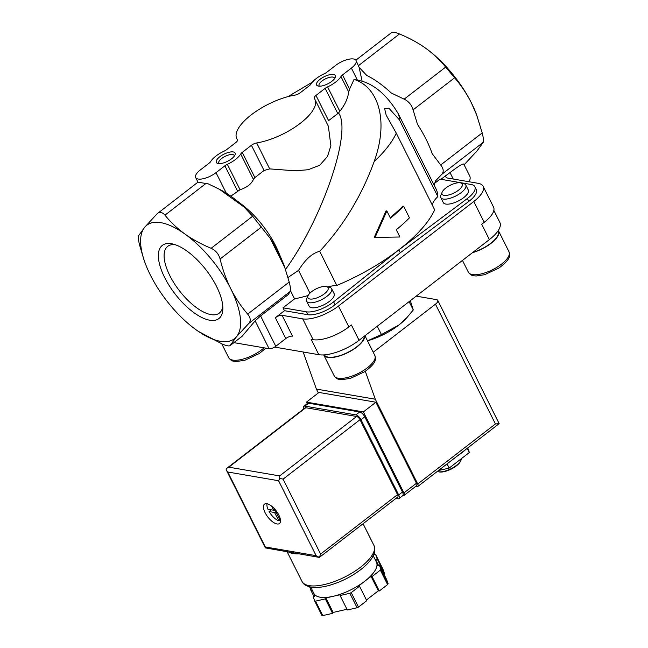 <?xml version="1.0" encoding="UTF-8"?>
<svg xmlns="http://www.w3.org/2000/svg" width="648" height="648" viewBox="0 0 648 648"><rect width="100%" height="100%" fill="white"/><g stroke="black" fill="none" stroke-linecap="round" stroke-linejoin="round"><path stroke-width="0.97" d="M440.883 179.285L450.02 172.595C458.322 166.244 462.907 163.409 463.774 164.106L469.679 175.908A29.727 11.291 153.4 0 1 469.168 181.764M464.114 164.786L477.058 150.903L483.303 142.26C483.805 141.053 483.44 137.935 482.209 132.913L476.653 114.931L471.452 103C466.714 93.693 461.093 85.285 454.613 77.792L445.662 67.1C440.024 60.11 433.342 53.808 425.615 48.179L425.12 47.822A71.701 30.415 -127.7 0 0 423.573 46.753M356.036 60.475A13.989 5.314 153.4 0 1 351.378 68.089L342.517 74.933A5.249 1.993 153.4 0 0 340.961 76.561A17.488 6.642 153.4 0 1 327.605 86.881A5.249 1.993 153.4 0 0 325.15 88.347L315.973 95.442A5.249 1.993 153.4 0 0 314.223 98.294A5.249 1.993 153.4 0 0 314.304 98.415A43.724 16.605 153.4 0 1 314.944 99.444A43.724 16.605 153.4 0 1 299.23 124.116A43.724 16.605 153.4 0 1 256.681 142.941A5.249 1.993 153.4 0 0 251.432 145.298L242.255 152.393A5.249 1.993 153.4 0 0 240.708 154.013A17.488 6.642 153.4 0 1 227.351 164.341A5.249 1.993 153.4 0 0 224.888 165.807L216.027 172.652A13.989 5.314 153.4 0 1 195.672 177.568A13.989 5.314 153.4 0 1 200.329 169.954L209.191 163.11A5.249 1.993 153.4 0 0 210.738 161.482A17.488 6.642 153.4 0 1 224.095 151.162A5.249 1.993 153.4 0 0 226.557 149.688L235.734 142.601A5.249 1.993 153.4 0 0 237.476 139.749A5.249 1.993 153.4 0 0 237.403 139.62A43.724 16.605 153.4 0 1 236.763 138.599A43.724 16.605 153.4 0 1 252.469 113.927A43.724 16.605 153.4 0 1 295.026 95.102A5.249 1.993 153.4 0 0 300.267 92.737L309.444 85.649A5.249 1.993 153.4 0 0 311 84.021A17.488 6.642 153.4 0 1 324.356 73.702A5.249 1.993 153.4 0 0 326.811 72.236L335.672 65.383A13.989 5.314 153.4 0 1 356.036 60.475L359.154 67.441L366.736 75.403A73.848 31.331 52.3 0 1 391.262 92.988L404.149 99.168C408.637 101.274 411.618 104.838 413.092 109.868L417.506 124.384A73.848 31.331 52.3 0 1 432.167 153.649L440.697 164.989C443.605 168.691 443.969 171.809 441.79 174.336L435.375 181.084A73.848 31.331 52.3 0 1 434.055 184.988M434.759 183.214L440.033 179.14L471.12 184.486A20.987 7.97 153.4 0 1 474.846 186.713A20.987 7.97 153.4 0 1 467.378 198.507L398.82 249.885L400.27 252.777L335.065 304.738A20.987 7.97 153.4 0 1 307.776 314.701L284.464 310.7L275.384 317.714A5.249 1.993 153.4 0 1 282.083 315.317L302.689 318.865A27.977 10.627 153.4 0 0 338.442 306.067L473.793 201.504A27.977 10.627 153.4 0 0 483.108 186.276A27.977 10.627 153.4 0 0 478.143 183.311L447.719 178.079A10.489 3.985 153.4 0 1 445.856 176.969A10.489 3.985 153.4 0 1 445.808 175.487M287.979 96.625L312.368 82.142M437.846 196.579L399.452 119.912A111.926 42.517 -26.6 0 0 398.334 113.846L436.055 188.965A111.926 42.517 -26.6 0 1 437.846 196.579A26.236 9.963 -26.6 0 0 432.273 205.027M386.864 210.981L386.07 210.843L374.228 237.411L399.889 236.998L396.276 229.773A113.327 43.043 -26.6 0 0 409.463 217.841L403.672 206.267A113.327 43.043 153.4 0 1 390.477 218.206L386.864 210.981L375.022 237.549M403.672 206.267L402.862 206.129A111.926 42.517 153.4 0 1 390.201 217.647M342.517 74.933L349.588 89.06L354.043 79.429C377.63 86.719 389.383 119.443 374.188 161.522C361.673 195.785 343.513 225.715 319.707 251.319L336.798 285.444A111.926 42.517 -26.6 0 0 434.67 209.831L396.284 133.164L386.184 115.166L384.612 108.67L388.865 108.192L399.452 119.912M398.334 113.846C387.771 96.22 375.702 85.35 362.111 81.219L354.043 79.429M309.947 293.147L298.534 270.37L287.971 277.514M308.116 295.529A111.926 42.517 -26.6 0 1 294.565 298.882L290.482 290.725M406.968 317.552L406.029 318.573A38.475 14.612 -26.6 0 1 398.779 325.102A38.475 14.612 -26.6 0 1 367.513 340.824L381.437 334.554L398.779 325.102L406.96 317.552L413.278 309.963L410.322 300.696M456.694 456.443A36.725 13.948 -26.6 0 0 466.285 449.04M447.063 463.887L449.169 468.091L438.445 470.545M467.249 448.295L469.355 452.49L449.169 468.091M467.735 447.922L469.355 452.49M437.343 471.396A13.989 5.314 -26.6 0 0 438.186 471.679L438.996 471.874A13.292 5.046 -26.6 0 0 439.376 471.947A13.292 5.046 -26.6 0 0 451.478 468.95A13.292 5.046 -26.6 0 0 460.663 461.02L460.995 460.25A13.989 5.314 -26.6 0 0 461.344 458.679M438.186 471.679A13.989 5.314 -26.6 0 0 438.583 471.76A13.989 5.314 -26.6 0 0 451.324 468.593A13.989 5.314 -26.6 0 0 460.995 460.25M377.274 326.228L381.437 334.554M409.107 301.636L413.278 309.963M198.248 331.314L222.345 344.096C226.841 345.935 229.457 346.38 230.194 345.441L236.439 336.806L248.783 323.449C250.995 320.914 250.63 317.804 247.69 314.11C241.161 306.536 235.54 298.137 230.842 288.903A71.701 30.415 -127.7 0 0 185.004 234.082A71.701 30.415 -127.7 0 0 144.763 227.165A71.701 30.415 -127.7 0 0 145.452 263.898A71.701 30.415 -127.7 0 0 150.368 275.06A71.701 30.415 -127.7 0 0 196.206 329.881A71.701 30.415 -127.7 0 0 196.7 330.237A71.701 30.415 -127.7 0 0 236.439 336.806A71.701 30.415 -127.7 0 0 230.842 288.903C226.217 279.499 222.629 269.528 220.085 258.989C218.668 253.951 215.679 250.379 211.143 248.289C201.552 244.353 192.845 239.614 185.004 234.082C177.252 228.444 170.57 222.134 164.957 215.16C162.178 211.993 159.554 211.548 157.1 213.808L144.763 227.165L138.518 235.799C138.016 237.014 138.38 240.125 139.612 245.147L143.945 259.759M349.588 89.06L348.705 92.016C347.733 98.771 344.768 105.178 339.803 111.245L338.556 113.011L328.585 120.633L315.973 95.442M314.944 99.444L328.366 126.239L330.877 145.751L327.483 156.492L319.748 165.24L308.189 169.727L295.221 170.805L269.681 168.893L264.052 170.497L254.875 177.584L253.409 179.391C251.416 184.04 246.961 187.475 240.052 189.71L230.818 196.174M219.356 189.265A73.848 31.331 52.3 0 1 234.471 198.871A73.848 31.331 52.3 0 1 243.883 206.858L219.356 189.265L208.389 183.927L197.98 182.153L157.1 213.808M164.657 277.522A46.243 19.618 -127.7 0 0 200.459 316.799A46.243 19.618 -127.7 0 0 222.847 308.691A46.243 19.618 -127.7 0 0 206.129 269.989A46.243 19.618 -127.7 0 0 172.894 244.037A46.243 19.618 -127.7 0 0 164.657 277.522M196.206 329.881L196.7 330.237M230.008 345.659L242.19 336.182A13.989 5.937 52.3 0 1 241.793 336.555L230.008 345.659M243.883 206.858L252.655 216.213L270.135 238.245L284.788 267.519L289.202 282.034C290.466 287.007 290.831 290.126 290.296 291.381L288.263 294.565L260.593 315.949L255.142 320.849L242.19 336.182M270.135 238.245A73.848 31.331 52.3 0 1 282.099 260.512A73.848 31.331 52.3 0 1 284.788 267.519M282.099 260.512L278.292 251.529A55.963 23.741 -127.7 0 0 242.206 204.817L234.471 198.871M285.485 269.519C322.801 217.971 352.237 131.179 338.556 113.011M319.707 251.319C312.312 253.117 305.257 259.467 298.534 270.37M476.815 115.344A71.701 30.415 -127.7 0 0 476.369 114.161A71.701 30.415 -127.7 0 0 471.452 103A71.701 30.415 -127.7 0 0 425.615 48.179C417.758 42.622 409.05 37.892 399.476 33.971C394.98 32.125 392.364 31.679 391.627 32.619M425.615 48.179A71.701 30.415 -127.7 0 0 425.12 47.822L425.12 47.822M318.46 86.103A10.489 3.985 -26.6 0 0 328.018 83.73A10.489 3.985 -26.6 0 0 335.267 77.468A10.489 3.985 -26.6 0 0 324.194 76.723A10.489 3.985 -26.6 0 0 318.16 86.038A10.489 3.985 -26.6 0 0 318.46 86.103M218.206 163.555A10.489 3.985 -26.6 0 0 227.756 161.19A10.489 3.985 -26.6 0 0 235.013 154.929A10.489 3.985 -26.6 0 0 223.941 154.184A10.489 3.985 -26.6 0 0 217.898 163.499A10.489 3.985 -26.6 0 0 218.206 163.555M359.154 67.441L362.111 81.219M282.083 315.317L292.515 336.15A5.249 1.993 153.4 0 0 285.809 338.548L275.789 346.291A5.249 1.993 153.4 0 1 269.082 348.689L233.912 342.646M398.82 249.885L333.615 301.846A20.987 7.97 153.4 0 1 306.326 311.81L283.014 307.808L284.464 310.7M474.846 186.713L476.296 189.605A20.987 7.97 153.4 0 1 468.82 201.398L400.27 252.777M294.565 298.882L283.014 307.808M465.799 185.044L468.302 190.058A13.989 5.314 153.4 0 1 461.06 199.463A13.989 5.314 153.4 0 1 445.767 204.063A13.989 5.314 153.4 0 1 443.289 202.589L440.778 197.575A13.989 5.314 -26.6 0 0 443.256 199.058A13.989 5.314 -26.6 0 0 458.549 194.449A13.989 5.314 -26.6 0 0 465.799 185.044A13.989 5.314 -26.6 0 0 463.717 183.643L460.607 182.898A11.308 4.293 -26.6 0 0 450.247 185.247A11.308 4.293 -26.6 0 0 442.163 192.132A11.308 4.293 -26.6 0 0 444.074 195.348A11.308 4.293 -26.6 0 0 458.298 190.35A11.308 4.293 -26.6 0 0 460.607 182.898M331.63 288.7L334.141 293.714A13.989 5.314 153.4 0 1 326.9 303.118A13.989 5.314 153.4 0 1 311.607 307.719A13.989 5.314 153.4 0 1 309.12 306.245L306.609 301.231A13.989 5.314 -26.6 0 0 309.096 302.705A13.989 5.314 -26.6 0 0 324.389 298.104A13.989 5.314 -26.6 0 0 331.63 288.7A13.989 5.314 -26.6 0 0 329.549 287.299L326.438 286.554A11.308 4.293 -26.6 0 0 316.086 288.903A11.308 4.293 -26.6 0 0 308.002 295.788A11.308 4.293 -26.6 0 0 309.906 299.003A11.308 4.293 -26.6 0 0 324.138 293.998A11.308 4.293 -26.6 0 0 326.438 286.554M336.798 285.444A26.236 9.963 -26.6 0 0 327.993 286.926M493.841 210.414L499.875 222.466A31.477 11.956 153.4 0 1 489.394 239.598L359.065 340.297L351.386 324.964L348.875 326.9A27.977 10.627 153.4 0 1 313.122 339.69L311.161 339.358L318.84 354.691L274.614 347.085M483.108 186.276L493.541 207.101A27.977 10.627 153.4 0 1 484.226 222.329L481.715 224.265L489.394 239.598M359.065 340.297A31.477 11.956 153.4 0 1 318.84 354.691M324.284 354.869A22.21 8.44 -26.6 0 0 328.171 357.113A22.21 8.44 -26.6 0 0 350.892 350.73A22.21 8.44 -26.6 0 0 364.298 336.255M323.716 354.91A22.737 8.635 -26.6 0 0 323.757 354.999A22.737 8.635 -26.6 0 0 327.799 357.404A22.737 8.635 -26.6 0 0 351.224 350.771A22.737 8.635 -26.6 0 0 364.767 335.891M308.002 295.788L306.739 298.72A13.989 5.314 -26.6 0 0 306.609 301.231M472.967 252.299A22.21 8.44 -26.6 0 0 498.11 231.215L497.988 230.963M472.497 252.655A22.737 8.635 -26.6 0 0 498.579 230.98A22.737 8.635 -26.6 0 0 498.288 230.51M442.163 192.132L440.899 195.072A13.989 5.314 -26.6 0 0 440.778 197.575M234.333 156.079A8.602 3.264 -26.6 0 0 234.195 155.463A8.602 3.264 -26.6 0 0 225.042 156.395A8.602 3.264 -26.6 0 0 218.821 163.166A8.602 3.264 -26.6 0 0 219.226 163.644M334.595 78.627A8.602 3.264 -26.6 0 0 334.457 78.003A8.602 3.264 -26.6 0 0 325.304 78.935A8.602 3.264 -26.6 0 0 319.075 85.706A8.602 3.264 -26.6 0 0 319.488 86.184M175.244 244.725A42.177 17.893 -127.7 0 0 167.727 246.353A42.177 17.893 -127.7 0 0 169.849 275.659A42.177 17.893 -127.7 0 0 219.299 313.106A42.177 17.893 -127.7 0 0 222.774 306.245M307.225 403.688L306.447 402.125L363.366 411.909L403.931 492.917A3.499 1.482 52.3 0 1 404.109 495.347A3.499 1.482 52.3 0 1 403.412 495.469L402.975 495.396M365.318 371.312L375.289 399.217L417.733 483.983A3.499 1.482 52.3 0 1 417.911 486.413A3.499 1.482 52.3 0 1 417.223 486.535L415.822 486.3M416.219 296.136L436.541 299.635A6.998 2.657 153.4 0 1 437.781 300.372A6.998 2.657 153.4 0 1 435.456 304.179L373.232 352.253M303.143 351.986L316.402 389.092L318.33 392.939M417.733 483.983L495.428 423.954L499.146 423.646L437.781 300.372M375.289 399.217L316.402 389.092M306.447 402.125L318.978 392.445L375.897 402.23L416.462 483.238A3.499 1.482 52.3 0 1 416.64 485.668L404.109 495.347M363.366 411.909L375.897 402.23M298.55 553.829A40.225 15.277 153.4 0 1 288.862 552.169M274.477 509.134L273.391 510.187L267.948 509.255A11.543 4.892 52.3 0 1 267.049 503.747M273.448 509.935L271.496 506.031M276.38 511.094L274.55 512.503L278.915 520.854A11.543 4.892 52.3 0 1 269.106 511.564L271.342 509.838M274.55 512.503L269.106 511.564M280.479 521.114L276.461 513.095L277.709 513.046M346.972 609.274L333.153 612.441L332.554 613.364L322.785 615.6A41.974 15.941 153.4 0 1 321.926 615.454L314.677 600.988L313.203 596.816L314.782 596.063L313.77 593.212M373.702 554.777L374.828 554.518A41.974 15.941 153.4 0 1 375.686 554.664L382.928 569.13L384.402 573.302L383.665 573.658M373.248 555.757L376.456 562.164A34.976 13.284 153.4 0 1 376.699 562.748L377.816 565.898L379.396 565.145L386.637 579.604L388.12 583.775A41.974 15.941 153.4 0 1 387.593 584.585L379.299 590.992L378.319 590.83L366.436 600.008M375.686 554.664L377.16 558.835L375.589 559.597L376.699 562.748A34.976 13.284 153.4 0 1 364.808 581.199L358.546 586.043L359.527 586.213L366.768 600.68L358.474 607.087A41.974 15.941 153.4 0 1 357.097 607.743L347.32 609.987L340.079 595.52L340.67 594.597L333.291 596.282L325.904 597.974L325.312 598.898L315.536 601.133L322.785 615.6M315.536 601.133A41.974 15.941 153.4 0 1 314.677 600.988M359.527 586.213L351.232 592.62A41.974 15.941 153.4 0 1 349.847 593.285L357.097 607.743M351.232 592.62L358.474 607.087M379.396 565.145L380.87 569.317A41.974 15.941 153.4 0 1 380.352 570.119L387.593 584.585M380.87 569.317L388.12 583.775M312.142 589.955L310.967 590.514L309.679 586.861M380.352 570.119L372.057 576.534L371.077 576.364L364.808 581.199A34.976 13.284 153.4 0 1 333.291 596.282A34.976 13.284 153.4 0 1 313.907 593.487L310.7 587.08M349.847 593.285L340.079 595.52M278.818 515.022A12.239 5.192 52.3 0 1 279.434 523.527A12.239 5.192 52.3 0 1 267.835 517.015A12.239 5.192 52.3 0 1 264.465 504.152A12.239 5.192 52.3 0 1 278.818 515.022M356.611 416.47L305.775 407.722A3.499 1.482 -127.7 0 0 305.087 407.851L227.084 468.115L228.825 467.176L279.661 475.916L279.701 478.37L283.071 479.147L360.021 419.693A3.499 1.482 -127.7 0 0 356.611 416.47L279.661 475.916M319.351 557.41L397.718 497.057A3.499 1.482 -127.7 0 0 397.54 494.627L320.598 554.072L319.351 557.41L265.332 547.892L226.484 470.31L226.087 469.152L227.084 468.115M397.54 494.627L360.021 419.693M265.332 547.892L265.291 546.936L316.127 555.676L278.608 480.743L279.701 478.37M316.127 555.676L319.27 557.393M226.484 470.31L227.772 472.003L278.608 480.743M377.16 558.835L384.402 573.302M375.589 559.597L378.562 565.542M372.057 576.534L379.299 590.992M371.077 576.364L378.319 590.83M325.904 597.974L333.153 612.441M325.312 598.898L332.554 613.364M310.967 590.514L313.948 596.46M395.92 498.442L397.921 498.79A5.249 2.228 -127.7 0 0 398.957 498.604A5.249 2.228 -127.7 0 0 398.69 494.959L361.025 419.734A5.249 2.228 -127.7 0 0 355.914 414.89L304.876 406.118A5.249 2.228 -127.7 0 0 303.847 406.304A5.249 2.228 -127.7 0 0 303.677 408.937M398.957 498.604L402.716 495.696A5.249 2.228 -127.7 0 0 402.457 492.051L364.784 416.834A5.249 2.228 -127.7 0 0 359.672 411.99L308.634 403.21A5.249 2.228 -127.7 0 0 307.606 403.396L303.847 406.304M274.112 508.405L275.019 510.203L276.04 510.648M278.915 520.854L279.952 520.061M273.707 509.992L275.019 510.219M464.09 164.738L464.721 164.252M441.79 174.336L483.303 142.26M374.188 161.522A111.926 42.517 -26.6 0 0 396.284 133.164M340.961 76.561L348.705 92.016M327.605 86.881L339.803 111.245M325.15 88.347L337.762 113.538M256.681 142.941L269.681 168.893M251.432 145.298L264.052 170.497M242.255 152.393L254.875 177.584M240.708 154.013L253.409 179.391M227.351 164.341L240.052 189.71M224.888 165.807L237.508 190.998M205.862 183.554L164.957 215.16M290.296 291.381L248.783 323.449M289.202 282.034L247.69 314.11M261.598 226.913L220.085 258.989M252.655 216.213L211.143 248.289M216.027 172.652L226.298 193.161M358.571 65.57L399.476 33.971M351.378 68.089L357.299 79.923M404.149 99.168L445.662 67.1M413.092 109.868L454.613 77.792M440.697 164.989L482.209 132.913M269.082 348.689L255.142 320.849M275.789 346.291L260.593 315.949M333.615 301.846L335.065 304.738M306.326 311.81L307.776 314.701M467.378 198.507L468.82 201.398M285.809 338.548L275.384 317.714M313.122 339.69L302.689 318.865M348.875 326.9L338.442 306.067M484.226 222.329L473.793 201.504M374.844 355.469C375.929 359.559 376.755 362.678 364.808 371.652L350.447 378.359L342.047 379.647L339.755 379.445C337.754 379.388 335.899 378.181 334.19 375.832A22.737 8.635 -26.6 0 0 338.224 378.238A22.737 8.635 -26.6 0 0 363.074 370.753A22.737 8.635 -26.6 0 0 374.844 355.469L364.962 335.737M509.012 251.813C510.089 255.903 510.916 259.022 498.976 267.997L484.607 274.703L476.207 275.991L473.923 275.789C471.914 275.732 470.059 274.525 468.35 272.176A22.737 8.635 -26.6 0 0 472.392 274.582A22.737 8.635 -26.6 0 0 497.235 267.098A22.737 8.635 -26.6 0 0 509.012 251.813L498.579 230.98M265.858 348.138L259.33 353.516L244.968 360.223L236.569 361.511L234.276 361.309C232.276 361.252 230.421 360.045 228.712 357.688A22.737 8.635 -26.6 0 0 232.745 360.102A22.737 8.635 -26.6 0 0 264.06 347.83M453.244 179.026L450.02 172.595M495.428 423.954L435.456 304.179M403.931 492.917L416.462 483.238M360.507 567.243A40.225 15.277 153.4 0 1 301.976 581.369C303.329 584.609 307.014 586.618 313.041 587.396C317.496 587.744 322.639 587.145 328.455 585.606C340.151 582.366 350.892 577.052 360.685 569.673C365.764 565.753 369.571 561.8 372.098 557.823L374.074 553.813C375.151 551.95 375.095 549.131 373.904 545.349A40.225 15.277 153.4 0 1 360.507 567.243M265.291 546.936L227.772 472.003M228.825 467.176L305.775 407.722M320.598 554.072L283.071 479.147M359.672 411.99L355.914 414.89M308.634 403.21L304.876 406.118M402.457 492.051L398.69 494.959M364.784 416.834L361.025 419.734M274.558 509.288L273.488 510.114M276.656 511.466L274.898 512.827M276.445 512.851L277.206 512.268L276.518 512.843M236.763 138.599L237.557 140.195M145.452 263.898L145.16 263.137M355.857 60.183L391.813 32.4M195.672 177.568L197.972 182.161M476.369 114.161L476.661 114.923M386.419 115.628L386.184 115.166M334.19 375.832L323.757 354.999M468.35 272.176L462.461 260.407M228.712 357.688L221.786 343.861M499.138 423.654L417.911 486.413M287.21 551.885L301.976 581.369M363.107 523.795L373.904 545.349M274.574 509.32L273.464 510.179"/></g></svg>
